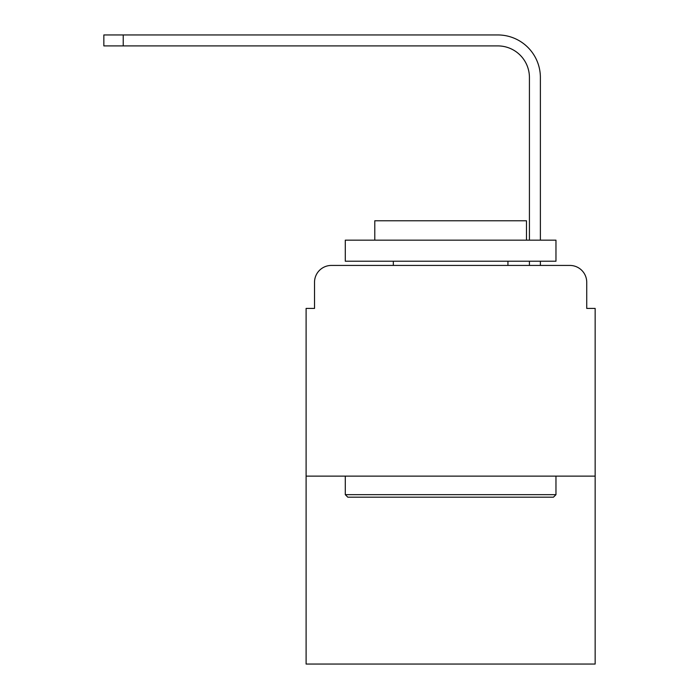 <?xml version="1.0" encoding="UTF-8"?>
<svg xmlns="http://www.w3.org/2000/svg" width="699" height="699" viewBox="0 0 699 699"><rect width="100%" height="100%" fill="white"/><g stroke="black" fill="none" stroke-linecap="round" stroke-linejoin="round"><path stroke-width="1.05" d="M314.524 282.291L314.524 308.416L314.524 282.291A16.855 16.855 0 0 1 331.378 265.437L384.896 265.437M595.155 476.124L306.101 476.124L306.101 664.05L595.155 664.05L595.155 308.416L586.732 308.416L586.732 282.291A16.855 16.855 0 0 0 569.877 265.437L331.378 265.437M306.101 476.124L306.101 308.416L314.524 308.416M516.36 265.437L529.423 265.437L529.423 261.225M540.379 265.437L540.379 261.225L540.379 265.437L540.379 261.225L540.379 265.437L540.379 261.225L540.379 265.437L540.379 261.225L540.379 265.437L540.379 261.225L540.379 265.437L540.379 261.225L540.379 265.437L540.379 261.225L540.379 265.437L540.379 261.225L540.379 265.437L540.379 261.225L540.379 265.437L540.379 261.225L540.379 265.437L569.877 265.437M586.732 308.416L586.732 282.291M540.379 77.51L540.379 240.159L540.379 77.51A42.56 42.56 0 0 0 497.819 34.95L123.225 34.95L123.225 45.907L103.845 45.907L103.845 34.95L123.225 34.95M123.225 45.907L497.819 45.907A31.604 31.604 0 0 1 529.423 77.51L529.423 240.159M497.819 45.907A31.604 31.604 0 0 1 529.423 77.51A31.604 31.604 0 0 0 497.819 45.907A31.604 31.604 0 0 1 529.423 77.51A31.604 31.604 0 0 0 497.819 45.907A31.604 31.604 0 0 1 529.423 77.51A31.604 31.604 0 0 0 497.819 45.907A31.604 31.604 0 0 1 529.423 77.51A31.604 31.604 0 0 0 497.819 45.907A31.604 31.604 0 0 1 529.423 77.51A31.604 31.604 0 0 0 497.819 45.907A31.604 31.604 0 0 1 529.423 77.51A31.604 31.604 0 0 0 497.819 45.907A31.604 31.604 0 0 1 529.423 77.51A31.604 31.604 0 0 0 497.819 45.907A31.604 31.604 0 0 1 529.423 77.51A31.604 31.604 0 0 0 497.819 45.907A31.604 31.604 0 0 1 529.423 77.51A31.604 31.604 0 0 0 497.819 45.907A31.604 31.604 0 0 1 529.423 77.51M553.442 497.19L347.814 497.19L345.289 494.665L555.967 494.665L553.442 497.19M345.289 240.159L555.967 240.159L555.967 261.225L345.289 261.225L345.289 240.159M526.478 240.159L526.478 220.77L374.786 220.77L374.786 240.159M345.289 476.124L345.289 494.665M555.967 476.124L555.967 494.665M393.319 261.225L393.319 265.437M507.937 261.225L507.937 265.437"/></g></svg>
